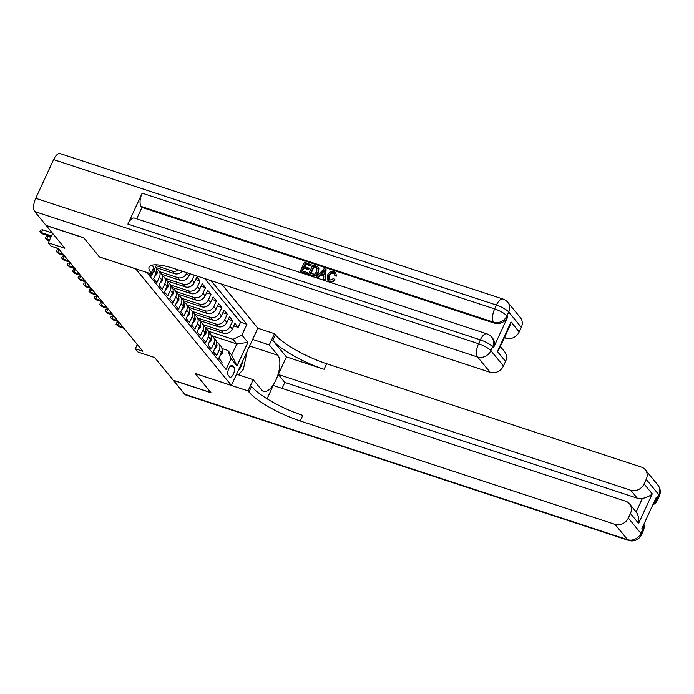 <?xml version="1.0" encoding="UTF-8"?>
<svg xmlns="http://www.w3.org/2000/svg" width="694" height="694" viewBox="0 0 694 694"><rect width="100%" height="100%" fill="white"/><g stroke="black" fill="none" stroke-linecap="round" stroke-linejoin="round"><path stroke-width="1.04" d="M52.649 233.392L48.294 242.822L64.863 248.261L46.229 225.585L83.887 237.947L99.52 256.988L135.677 268.864L231.397 385.404L257.838 328.184L221.672 284.15M231.397 385.404L195.248 373.537L210.889 392.57L173.231 380.199L154.606 357.523L138.037 352.084L135.313 348.77L142.843 351.242L58.539 248.608L51.009 246.136L48.294 242.822M149.002 273.193L151.387 276.099L153.999 270.452L156.176 273.098A7.018 6.116 -39.4 0 0 155.638 266.756M156.176 273.098L153.565 278.745L156.827 282.718L159.438 277.071L161.615 279.725A7.018 6.116 -39.4 0 0 161.008 273.289L158.831 270.643A7.018 6.116 140.6 0 1 159.438 277.071M161.615 279.725L159.004 285.364L162.266 289.337L164.877 283.699L167.054 286.344A7.018 6.116 -39.4 0 0 166.447 279.916L164.27 277.262A7.018 6.116 140.6 0 1 164.877 283.699M167.054 286.344L164.443 291.992L167.705 295.965L170.316 290.318L172.494 292.963A7.018 6.116 -39.4 0 0 171.886 286.535L169.709 283.889A7.018 6.116 140.6 0 1 170.316 290.318M172.494 292.963L169.883 298.611L173.144 302.584L175.756 296.937L177.933 299.591A7.018 6.116 -39.4 0 0 177.326 293.154L175.148 290.508A7.018 6.116 140.6 0 1 175.756 296.937M177.933 299.591L175.322 305.23L178.584 309.203L181.195 303.564L183.372 306.21A7.018 6.116 -39.4 0 0 182.765 299.782L180.587 297.127A7.018 6.116 140.6 0 1 181.195 303.564M183.372 306.21L180.761 311.858L184.023 315.831L186.634 310.183L188.811 312.829A7.018 6.116 -39.4 0 0 188.204 306.401L186.027 303.755A7.018 6.116 140.6 0 1 186.634 310.183M188.811 312.829L186.2 318.477L189.462 322.45L192.073 316.802L194.251 319.457A7.018 6.116 -39.4 0 0 193.643 313.02L191.466 310.374A7.018 6.116 140.6 0 1 192.073 316.802M194.251 319.457L191.639 325.096L194.901 329.069L197.512 323.43L199.681 326.076A7.018 6.116 -39.4 0 0 199.083 319.648L196.905 316.993A7.018 6.116 140.6 0 1 197.512 323.43M199.681 326.076L197.079 331.723L200.34 335.696L202.952 330.049L205.12 332.695A7.018 6.116 -39.4 0 0 204.522 326.267L202.344 323.621A7.018 6.116 140.6 0 1 202.952 330.049M205.12 332.695L202.518 338.342L205.78 342.316L208.391 336.668L210.56 339.323A7.018 6.116 -39.4 0 0 209.961 332.886L207.784 330.24A7.018 6.116 140.6 0 1 208.391 336.668M210.56 339.323L207.957 344.961L211.219 348.935L213.83 343.296L215.999 345.942A7.018 6.116 -39.4 0 0 215.4 339.513L213.223 336.859A7.018 6.116 140.6 0 1 213.83 343.296M215.999 345.942L213.396 351.589L216.658 355.562L219.269 349.915A7.018 6.116 -39.4 0 0 218.662 343.487A7.018 6.116 -39.4 0 0 216.528 341.908M205.172 327.264L223.425 333.259A7.018 6.116 -39.4 0 0 232.308 329.051L234.91 323.413L238.172 327.386L233.748 325.928M203.229 324.697L221.247 330.613A7.018 6.116 -39.4 0 0 230.13 326.406L232.733 320.758L228.309 319.309M232.733 320.758L229.471 316.785L226.869 322.432A7.018 6.116 -39.4 0 1 217.985 326.64L199.733 320.645M194.294 314.026L212.546 320.021A7.018 6.116 -39.4 0 0 221.429 315.813L224.032 310.166L227.294 314.139L222.869 312.682M188.855 307.399L207.107 313.393A7.018 6.116 -39.4 0 0 215.99 309.186L218.593 303.547L221.863 307.52L217.43 306.063M183.416 300.78L201.668 306.774A7.018 6.116 -39.4 0 0 210.551 302.567L213.153 296.919L216.424 300.892L211.991 299.444M177.976 294.161L196.228 300.155A7.018 6.116 -39.4 0 0 205.112 295.948L207.714 290.3L210.985 294.273L206.552 292.816M172.537 287.533L190.789 293.527A7.018 6.116 -39.4 0 0 199.672 289.32L202.275 283.681L205.545 287.654L201.113 286.197M167.098 280.914L185.35 286.908A7.018 6.116 -39.4 0 0 194.233 282.701L196.836 277.053L200.106 281.027L195.673 279.578M233.939 367.221L232.742 365.773A5.439 2.325 108.2 0 0 232.221 365.4A5.439 2.325 108.2 0 0 228.56 369.165A5.439 2.325 108.2 0 0 228.309 375.359L229.506 376.816A5.439 2.325 108.2 0 0 230.026 377.189A5.439 2.325 108.2 0 0 233.687 373.424A5.439 2.325 108.2 0 0 233.939 367.221L230.46 366.085M146.764 272.456L226.027 369.442L231.033 358.616L227.866 350.453L221.967 348.509M212.086 335.827L236.819 343.946L233.011 339.314L241.894 335.107L246.899 324.28L211.071 280.662M241.894 335.107L247.879 342.394L237.01 365.894L231.033 358.616M168.937 267.008L169.032 267.043A7.018 6.116 -39.4 0 0 169.726 267.225M156.219 267.667L174.472 273.662A7.018 6.116 -39.4 0 0 182.244 271.198M156.124 265.707L172.294 271.016L174.472 273.662M161.659 274.295L179.911 280.289A7.018 6.116 -39.4 0 0 188.794 276.082L189.887 273.705M159.715 271.718L177.733 277.635L179.911 280.289M165.155 278.346L183.173 284.262L185.35 286.908M170.594 284.965L188.612 290.881L190.789 293.527M176.033 291.584L194.051 297.5L196.228 300.155M181.472 298.212L199.49 304.128L201.668 306.774M186.912 304.831L204.93 310.747L207.107 313.393M192.351 311.45L210.369 317.366L212.546 320.021M197.79 318.078L215.808 323.994L217.985 326.64M238.172 327.386L240.566 322.198L204.747 278.589M186.938 272.733L186.617 273.427A7.018 6.116 140.6 0 1 177.733 277.635M194.311 275.162L192.056 280.055A7.018 6.116 140.6 0 1 183.173 284.262M200.106 281.027L197.495 286.674A7.018 6.116 140.6 0 1 188.612 290.881M205.545 287.654L202.934 293.293A7.018 6.116 140.6 0 1 194.051 297.5M210.985 294.273L208.374 299.921A7.018 6.116 140.6 0 1 199.49 304.128M216.424 300.892L213.813 306.54A7.018 6.116 140.6 0 1 204.93 310.747M221.863 307.52L219.252 313.159A7.018 6.116 140.6 0 1 210.369 317.366M227.294 314.139L224.691 319.787A7.018 6.116 140.6 0 1 215.808 323.994M221.369 363.76L222.097 362.181L218.836 358.208L221.438 352.561A7.018 6.116 -39.4 0 0 220.839 346.132L218.662 343.487M227.866 350.453L231.675 355.085L236.819 343.946L247.879 342.394M208.668 331.316L233.011 339.314M137.299 344.484L135.313 348.77M240.566 322.198L246.899 324.28M211.089 335.289A7.018 6.116 140.6 0 1 213.223 336.859M205.65 328.661A7.018 6.116 140.6 0 1 207.784 330.24M200.21 322.042A7.018 6.116 140.6 0 1 202.344 323.621M194.771 315.423A7.018 6.116 140.6 0 1 196.905 316.993M189.332 308.795A7.018 6.116 140.6 0 1 191.466 310.374M183.893 302.176A7.018 6.116 140.6 0 1 186.027 303.755M178.453 295.557A7.018 6.116 140.6 0 1 180.587 297.127M173.014 288.93A7.018 6.116 140.6 0 1 175.148 290.508M178.497 269.966A7.018 6.116 140.6 0 1 172.294 271.016M167.575 282.311A7.018 6.116 140.6 0 1 169.709 283.889M162.136 275.692A7.018 6.116 140.6 0 1 164.27 277.262M156.697 269.064A7.018 6.116 140.6 0 1 158.831 270.643M154.328 269.61A7.018 6.116 140.6 0 1 153.999 270.452M231.675 355.085L237.01 365.894M219.859 355.979L222.063 353.827A4.65 4.051 -39.4 0 0 222.054 350.305M119.446 322.753L118.787 322.537L117.503 325.321L123.046 327.143M118.483 326.51L116.045 324.324L118.483 326.51L124.026 328.331M116.045 324.324L116.757 322.779L118.787 322.537M238.007 371.117A11.399 4.875 108.2 0 0 243.004 360.299M247.081 351.459L243.394 369.225L238.432 374.847M657.877 485.054A10.523 10.523 0 0 1 659.3 496.149A10.523 2.49 -155.2 0 0 658.788 494.701L646.192 479.372A10.523 9.178 -39.4 0 0 645.29 469.725L657.877 485.054A10.523 9.178 140.6 0 1 658.788 494.701L657.001 498.57L656.186 497.581L641.889 528.507L642.705 529.505L640.918 533.374A10.523 9.178 140.6 0 1 627.593 539.68L615.005 524.352A10.523 9.178 -39.4 0 0 628.33 518.036L640.918 533.374A10.523 2.49 24.8 0 1 641.438 534.814A10.523 10.523 0 0 1 628.599 540.4A10.523 4.494 108.2 0 1 627.593 539.68L184.76 394.244L173.396 380.399L211.054 392.769L195.309 373.598L248.027 390.913L248.946 392.041A43.843 10.384 -155.2 0 0 300.198 420.963L615.005 524.352M236.559 374.231L253.206 379.696L261.716 390.063A19.727 8.432 108.2 0 0 263.599 391.407A19.727 8.432 108.2 0 0 276.88 377.753A19.727 8.432 108.2 0 0 277.8 355.267L269.281 344.901L274.468 333.684L275.388 334.812A43.843 10.384 -155.2 0 0 326.64 363.734L641.447 467.123A10.523 9.178 -39.4 0 1 645.29 469.725M253.206 379.696L248.027 390.913M629.527 503.835L636.06 511.773A10.523 9.178 140.6 0 1 636.155 511.903L642.384 498.439C646.695 497.537 649.983 496.01 652.247 493.868L638.593 523.406L630.438 513.473A10.523 9.178 -39.4 0 0 629.527 503.835A10.523 9.178 -39.4 0 0 625.684 501.233L273.228 385.474L267.077 398.79M282.085 388.38L284.826 382.437L278.303 374.491L630.759 490.25A10.523 9.178 -39.4 0 0 644.084 483.935L652.247 493.868M286.414 356.933L272.82 340.381A43.843 10.384 -155.2 0 0 324.072 369.303L286.414 356.933L278.303 374.491M630.438 513.473L628.33 518.036M628.599 540.4L185.766 394.955A10.523 4.494 -71.8 0 1 184.76 394.244M252.642 339.435L269.281 344.901M257.821 328.219L274.468 333.684M646.192 479.372L644.084 483.935M642.384 498.439A10.523 9.178 140.6 0 1 637.292 498.197L630.759 490.25M284.826 382.437L637.292 498.197M248.946 392.041L251.523 386.471A43.843 10.384 -155.2 0 0 302.775 415.394L300.198 420.963M638.593 523.406C639.269 519.199 638.454 515.364 636.155 511.903M239.924 373.146A19.727 8.432 -71.8 0 1 238.727 374.942M334.612 273.722L333.831 273.315C331.749 272.942 330.257 273.844 329.338 275.995L329.008 279.595M333.398 272.785C331.316 272.412 329.815 273.306 328.904 275.466L328.765 279.344L329.954 280.15L333.562 278.658L335.133 279.908C333.727 281.712 332.018 282.337 330.014 281.79L327.655 280.064L327.62 275.05C328.999 272.222 331.107 271.111 333.953 271.727L335.592 272.794L336.625 276.099L335.219 275.96L334.421 273.436L333.831 273.315M335.592 272.794L336.625 276.099M323.846 276.333L320.472 275.223L318.121 277.739L316.334 276.767L324.211 268.665L325.642 269.142L324.948 279.595L323.595 279.153L323.881 275.96L320.029 274.694L317.687 277.21L316.334 276.767M325.642 269.142L326.085 269.671L325.382 280.124L323.595 279.153M310.851 264.284L310.357 265.351L305.256 263.677L303.937 266.531L308.691 268.092L308.197 269.159L303.443 267.606L301.959 270.816L307.286 272.569L307.72 273.098L307.225 274.165L300.19 271.467L304.475 262.185L311.285 264.813L310.791 265.88L305.69 264.206L304.527 266.722M308.691 268.092L309.125 268.621L308.63 269.688L303.877 268.136L302.549 271.007M493.46 347.798L492.645 346.809A10.523 9.178 -39.4 0 0 491.734 337.163L492.549 338.152A10.523 9.178 140.6 0 1 493.46 347.798L507.756 316.863A10.523 9.178 140.6 0 1 494.432 323.178L493.608 322.181L141.151 206.43A10.523 4.494 -71.8 0 1 142.175 193.175L127.887 224.11A10.523 4.494 -71.8 0 1 134.428 218.081L486.893 333.84A10.523 4.494 108.2 0 0 480.343 339.86L127.887 224.11M136.701 218.827L141.966 207.419L494.432 323.178M318.884 268.222L318.13 267.199L318.884 268.222L318.546 272.482C317.193 275.457 315.076 276.559 312.205 275.796L308.535 274.208L312.821 264.926L317.444 266.6L318.451 267.693L318.112 271.953C316.75 274.919 314.642 276.03 311.771 275.266L308.535 274.208M83.722 237.747L99.468 256.919L152.186 274.234L151.266 273.106A43.843 10.384 24.8 0 1 149.123 267.086A43.843 10.384 24.8 0 1 175.322 268.925L490.12 372.314L477.533 356.985L34.7 211.54L46.064 225.385L83.722 237.747M152.186 274.234L156.532 264.83M511.044 321.964L509.951 325.616L499.003 349.308L497.398 351.502L511.044 321.964L519.207 331.897L521.315 327.334L508.719 312.005L506.941 315.874L507.756 316.863M519.207 331.897A10.523 9.178 140.6 0 1 505.883 338.212L504.764 336.85M504.365 337.709L505.883 338.212M142.175 193.175L494.64 308.934L496.418 305.065A10.523 2.49 -155.2 0 1 508.719 312.005A10.523 9.178 -39.4 0 0 507.817 302.358L520.405 317.687A10.523 9.178 140.6 0 1 521.315 327.334M34.7 211.54A10.523 4.494 -71.8 0 1 35.724 198.293L53.594 159.629A10.523 4.494 -71.8 0 1 60.135 153.6L502.968 299.045A10.523 4.494 108.2 0 0 496.418 305.065L53.594 159.629M500.305 346.497L504.651 351.789A10.523 9.178 140.6 0 1 505.553 361.435L497.398 351.502M35.724 198.293L478.556 343.73L480.343 339.86A10.523 2.49 -155.2 0 1 492.645 346.809L490.858 350.67L503.445 365.998L505.553 361.435M503.445 365.998A10.523 9.178 140.6 0 1 490.12 372.314M141.966 207.419L141.151 206.43M151.266 273.106L153.834 267.546A43.843 10.384 24.8 0 1 152.186 265.125M307.286 272.569L306.791 273.636L307.225 274.165M306.791 273.636L300.19 271.467M303.443 267.606L303.877 268.136M308.197 269.159L308.63 269.688M305.256 263.677L305.69 264.206M310.357 265.351L310.791 265.88M310.305 273.557L314.599 274.208L316.846 271.51L316.837 267.702L313.601 266.418L310.305 273.557M311.771 275.266L312.205 275.796M318.112 271.953L318.546 272.482M313.601 266.418L314.035 266.947L310.895 273.748M317.271 268.231L314.035 266.947M315.432 267.017L315.865 267.546M323.022 271.484L320.914 273.748L323.994 274.763L324.436 269.975L321.626 273.983M317.687 277.21L318.121 277.739M320.029 274.694L320.472 275.223M324.948 279.595L325.382 280.124M324.87 270.504L323.456 272.013M328.904 275.466L329.338 275.995M336.191 275.57L334.786 275.431M334.699 279.378C333.293 281.183 331.585 281.807 329.581 281.261L330.014 281.79M329.581 281.261L327.655 280.064M214.429 349.36L216.623 347.2A4.65 4.051 -39.4 0 0 216.615 343.686M114.007 316.126L113.348 315.917L112.064 318.693L117.607 320.524M113.044 319.891L110.606 317.705L113.044 319.891L118.587 321.712M110.606 317.705L111.318 316.152L113.348 315.917M208.989 342.732L211.184 340.581A4.65 4.051 -39.4 0 0 211.184 337.058M108.568 309.507L107.908 309.29L106.624 312.074L112.168 313.896M107.605 313.272L105.167 311.077L107.605 313.272L113.148 315.093M105.167 311.077L105.878 309.533L107.908 309.29M203.55 336.113L205.745 333.961A4.65 4.051 -39.4 0 0 205.745 330.439M103.128 302.888L102.469 302.671L101.185 305.455L106.729 307.277M102.165 306.644L99.728 304.458L102.165 306.644L107.709 308.466M99.728 304.458L100.439 302.914L102.469 302.671M198.111 329.494L200.306 327.334A4.65 4.051 -39.4 0 0 200.306 323.82M97.689 296.26L97.03 296.052L95.746 298.836L101.289 300.658M96.726 300.025L94.289 297.839L96.726 300.025L102.27 301.847M94.289 297.839L95 296.286L97.03 296.052M192.672 322.866L194.867 320.715A4.65 4.051 -39.4 0 0 194.867 317.193M92.25 289.641L91.591 289.424L90.307 292.209L95.859 294.03M91.287 293.406L88.849 291.211L91.287 293.406L96.83 295.228M88.849 291.211L89.569 289.667L91.591 289.424M187.233 316.247L189.427 314.096A4.65 4.051 -39.4 0 0 189.427 310.574M86.811 283.022L86.151 282.805L84.868 285.59L90.42 287.411M85.848 286.778L83.41 284.592L85.848 286.778L91.391 288.6M83.41 284.592L84.13 283.048L86.151 282.805M181.793 309.628L183.988 307.468A4.65 4.051 -39.4 0 0 183.988 303.955M81.371 276.394L80.712 276.186L79.428 278.971L84.98 280.792M80.409 280.159L77.971 277.973L80.409 280.159L85.952 281.981M77.971 277.973L78.691 276.42L80.712 276.186M176.354 303L178.549 300.849A4.65 4.051 -39.4 0 0 178.549 297.327M75.932 269.775L75.273 269.558L73.989 272.343L79.541 274.165M74.969 273.54L72.532 271.345L74.969 273.54L80.513 275.362M72.532 271.345L73.252 269.801L75.273 269.558M170.915 296.381L173.11 294.23A4.65 4.051 -39.4 0 0 173.11 290.708M70.493 263.156L69.834 262.939L68.55 265.724L74.102 267.546M69.53 266.912L67.092 264.726L69.53 266.912L75.073 268.734M67.092 264.726L67.812 263.182L69.834 262.939M165.476 289.762L167.67 287.602A4.65 4.051 -39.4 0 0 167.67 284.089M65.054 256.528L64.395 256.32L63.111 259.105L68.663 260.927M64.091 260.293L61.653 258.107L64.091 260.293L69.634 262.115M61.653 258.107L62.373 256.554L64.395 256.32M160.036 283.135L162.231 280.983A4.65 4.051 -39.4 0 0 162.231 277.461M59.615 249.909L58.955 249.693L57.671 252.477L63.223 254.299M58.652 253.674L56.214 251.48L58.652 253.674L64.204 255.496M56.214 251.48L56.934 249.935L58.955 249.693M154.597 276.516L156.792 274.364A4.65 4.051 -39.4 0 0 156.792 270.842M52.996 246.786L58.764 248.868M50.818 237.348L48.077 236.454L46.793 239.239L49.534 240.133M47.773 240.428L45.336 238.242L49.179 240.887M45.336 238.242L46.056 236.689L48.077 236.454M52.336 233.011L42.638 229.827L41.354 232.611L51.469 235.934M42.334 233.809L39.896 231.614L42.334 233.809L51.122 236.689M39.896 231.614L40.616 230.07L42.638 229.827M221.247 330.613L223.425 333.259M230.13 326.406L232.308 329.051M186.617 273.427L188.794 276.082M192.056 280.055L194.233 282.701M197.495 286.674L199.672 289.32M202.934 293.293L205.112 295.948M208.374 299.921L210.551 302.567M213.813 306.54L215.99 309.186M219.252 313.159L221.429 315.813M224.691 319.787L226.869 322.432M219.269 349.915L221.438 352.561M231.579 365.391L232.742 365.773M221.256 352.96L222.011 353.888M272.82 340.381L275.388 334.812M324.072 369.303L326.64 363.734M643.659 524.69A10.523 9.178 140.6 0 1 642.705 529.505A10.523 2.49 -155.2 0 1 643.217 530.945A10.523 10.523 0 0 0 643.911 524.135M652.768 504.963A10.523 10.523 0 0 0 657.513 500.018A10.523 2.49 24.8 0 0 657.001 498.57A10.523 9.178 140.6 0 1 653.835 502.656M249.606 346.002L277.8 355.267M493.608 322.181A10.523 9.178 -39.4 0 0 506.941 315.874A10.523 2.49 24.8 0 0 494.64 308.934A10.523 4.494 108.2 0 0 493.608 322.181M477.533 356.985A10.523 9.178 -39.4 0 0 490.858 350.67A10.523 2.49 24.8 0 0 478.556 343.73A10.523 4.494 108.2 0 0 477.533 356.985M215.817 346.341L216.571 347.26M210.377 339.722L211.132 340.641M204.938 333.094L205.693 334.022M199.499 326.475L200.262 327.394M194.06 319.856L194.823 320.775M188.621 313.228L189.384 314.156M183.181 306.609L183.945 307.529M177.742 299.99L178.505 300.91M172.303 293.362L173.066 294.291M166.864 286.743L167.627 287.663M161.424 280.124L162.188 281.044M155.985 273.497L156.749 274.425M643.217 530.945L641.438 534.814M659.3 496.149L657.513 500.018M507.817 302.358A10.523 10.523 0 0 0 502.968 299.045M491.734 337.163A10.523 10.523 0 0 0 486.893 333.84"/></g></svg>

